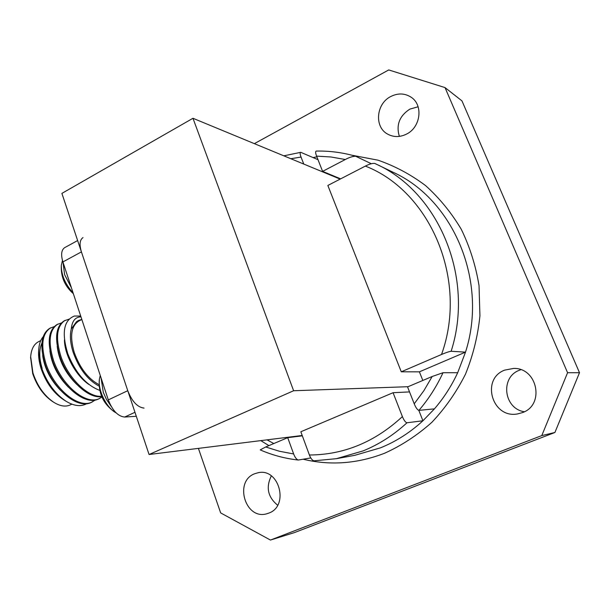 <?xml version="1.0" encoding="UTF-8"?>
<svg xmlns="http://www.w3.org/2000/svg" width="610" height="610" viewBox="0 0 610 610"><rect width="100%" height="100%" fill="white"/><g stroke="black" fill="none" stroke-linecap="round" stroke-linejoin="round"><path stroke-width="0.91" d="M418.826 410.37L422.928 420.77L406.992 422.768C393.702 435.021 379.062 444.408 363.064 450.912L336.445 458.674L354.707 455.342L380.472 447.847C395.951 441.579 410.103 432.551 422.928 420.77L434.442 408.86C443.767 398.048 451.514 385.993 457.683 372.718L465.514 352.13C488.328 281.279 453.283 199.401 393.023 172.233L376.301 164.166C438.537 192.18 474.847 277.42 451.141 351.268L465.514 352.13L419.39 371.841L401.273 371.803L327.844 185.463L365.367 166.095C369.271 164.075 372.405 163.19 374.753 163.434L376.301 164.166L374.753 163.434M268.736 513.132C289.491 506.079 279.166 467.656 258.091 472.735L254.751 473.718C233.721 481.252 245.296 520.345 266.837 513.757L268.736 513.132M524.341 411.758C503.669 408.677 500.025 377.163 519.415 370.239L520.803 369.721M522.427 412.627C545.096 404.933 537.425 367.494 513.567 368.432L504.722 370.117C480.711 378.772 491.98 418.651 517.379 413.961L522.427 412.627M399.367 136.381C395.951 125.012 399.443 115.923 409.836 109.129L418.117 106.773M406.435 134.139C420.694 127.421 423.515 104.996 411.079 97.188C404.727 93.162 397.956 92.941 390.766 96.517C376.004 103.753 374.121 127.215 387.762 134.185C393.686 137.326 399.908 137.311 406.435 134.139M317.993 159.675L300.768 152.325C299.906 152.706 299.998 154.284 301.035 157.06L303.772 164.067M322.606 171.379L316.598 156.122C315.454 153.118 315.332 151.44 316.232 151.082C329.514 150.792 342.652 152.508 355.63 156.236C352.71 156.274 349.263 157.372 345.306 159.515L322.606 171.379L340.647 178.852M451.141 351.268C448.945 351.596 445.742 352.671 441.526 354.486L401.273 371.803M355.63 156.244L371.307 163.716M313.99 460.825L336.445 458.674L313.99 460.825C312.305 460.428 310.772 458.491 309.384 454.999L300.837 431.766L393.069 392.71L402.394 416.599C403.98 420.389 405.513 422.448 406.992 422.768M418.917 410.37C417.415 409.92 415.845 407.739 414.22 403.805L407.564 386.915L432.177 376.5L443.012 372.718C436.615 386.557 428.578 399.108 418.917 410.37L434.442 408.86M457.683 372.718L443.012 372.718M298.252 460.039C284.992 458.537 272.312 455.159 260.203 449.89L265.708 446.978L287.714 437.66L293.646 453.954C294.973 457.401 296.506 459.429 298.252 460.039L310.787 457.935M541.787 435.586L270.443 540.063L294.424 532.599L554.909 432.482L541.787 435.586L567.574 372.718L579.5 372.71L554.909 432.482M579.5 372.71L461.961 100.879L445.025 87.588L567.574 372.718M445.025 87.588L388.73 69.936L254.347 143.647M270.443 540.063L220.66 512.911L198.41 448.373M277.642 505.217C267.82 497.104 265.724 487.329 271.336 475.891M192.966 118.279L293.608 390.743L149.061 454.511L61.892 193.393L192.966 118.279L340.159 179.104M408.059 386.702L293.608 390.743M422.821 380.457L419.39 371.841M302.209 435.479L149.061 454.511M409.531 391.91L393.069 392.71M267.027 439.848L273.806 443.546M302.339 435.837L287.714 437.66M325.122 172.889L324.901 172.333M61.351 265.007L61.32 265.358C61.267 275.026 65.194 284.207 73.101 292.907M100.253 375.447L99.407 379.184C97.798 389.706 105.926 406.893 115.061 412.268L116.159 412.909M40.748 340.571L38.438 341.752C33.863 344.246 31.278 349.217 30.675 356.659L32.955 373.038C37.393 386.038 44.309 395.783 53.695 402.249L52.452 401.464C43.523 395.31 36.943 386.046 32.727 373.686L30.614 357.437M53.695 402.249C60.032 406.191 65.567 407.076 70.287 404.91L71.835 404.163M81.824 319.426L78.362 320.517L76.425 321.821L71.263 328.996C69.685 335.508 70.325 343.3 73.177 352.359C79.147 368.837 87.832 380.121 99.239 386.214M99.834 390.415C86.246 385.276 75.579 373.076 67.817 353.808C61.488 332.892 63.661 320.303 74.351 316.041L80.711 316.041M99.155 384.719C88.244 378.924 79.933 368.15 74.222 352.389C69.685 336.445 71.179 326.014 78.69 321.104L81.839 319.487M43.135 336.781C40.649 339.663 39.208 343.704 38.796 348.905C38.407 354.501 39.292 360.67 41.434 367.411C46.703 382.409 54.885 393.671 65.964 401.197C74.077 406.108 81.008 406.923 86.765 403.637M65.964 401.197L63.211 399.481C53.238 392.695 45.857 382.348 41.061 368.432C39.078 362.065 38.27 356.171 38.636 350.765L38.697 350.048M69.06 319.144L64.248 320.814C55.731 326.35 54.343 338.497 60.085 357.254C67.725 379.405 88.076 399.062 101.748 396.599M65.163 320.341C56.654 325.877 55.274 338.024 61.023 356.789C68.442 378.299 88.031 397.735 101.603 396.248M54.183 326.64L49.814 328.271C41.114 333.899 39.574 346.045 45.193 364.719C53.634 389.683 77.905 409.882 91.492 402.295L95.373 399.954M50.706 327.806C42.021 333.426 40.489 345.58 46.116 364.254C54.572 389.233 78.835 409.44 92.407 401.86M61.419 322.926L57.012 324.55C48.396 330.14 46.932 342.286 52.612 360.998C61.13 386.023 85.347 406.351 98.82 398.818L101.939 397.057M57.912 324.085C49.311 329.667 47.854 341.813 53.543 360.533C62.068 385.566 86.284 405.909 99.735 398.376M136.304 416.287L124.699 417.042C117.997 416.386 112.53 410.667 108.298 399.893L127.757 390.697L81.42 251.884L62.906 261.934C60.764 254.698 61.366 249.932 64.698 247.637L77.638 240.546M127.757 390.697C132.057 401.548 137.494 407.35 144.067 408.098M82.99 237.603C79.75 239.852 79.224 244.61 81.42 251.884M42.143 368.44C39.04 358.146 38.948 349.721 41.861 343.186M108.298 399.893L62.906 261.934M80.977 316.857C75.282 316.986 72.041 321.028 71.263 328.996M42.685 355.516C44.507 368.28 50.409 379.847 60.405 390.225M49.906 350.88C51.659 364.368 57.866 376.507 68.526 387.304M57.188 346.274C58.88 360.449 65.369 373.129 76.662 384.323M64.446 339.892C64.439 354.723 75.983 375.966 89.014 384.544M78.37 320.509L76.425 321.821M313.121 157.555L316.872 156.831M351.917 155.222L377.918 160.155C394.883 166.004 410.766 174.49 425.574 185.608C439.49 198.12 451.408 212.722 461.328 229.398C469.883 247.035 475.785 265.785 479.033 285.632L479.933 315.797C477.866 336.011 473.047 355.477 465.483 374.182C456.448 392.1 445.231 408.159 431.827 422.349C417.408 435.212 401.716 445.491 384.742 453.177C357.475 463.745 330.292 465.758 303.185 459.238M301.035 157.06L290.84 158.73M345.306 159.515L331.009 156.983L316.598 156.122M441.526 354.486C468.48 279.891 430.21 191.243 365.367 166.095M309.384 454.999C343.887 454.839 374.891 442.036 402.394 416.599M414.22 403.805L423.874 390.697L432.177 376.5M265.708 446.978L279.449 451.263L293.646 453.954M268.911 445.62L260.79 440.626M63.013 262.254L64.607 274.645L71.416 287.79M101.047 377.857L103.326 392.482L106.399 399.306L111.15 406.306M134.97 412.299L124.699 417.042M283.81 155.825L300.768 152.325M62.456 260.417L61.32 265.358C60.733 276.719 64.744 286.151 73.345 293.662M38.636 350.765L38.796 348.905M99.407 379.184C98.233 393.29 103.448 404.323 115.061 412.268M30.569 358.108L30.675 356.659"/></g></svg>
